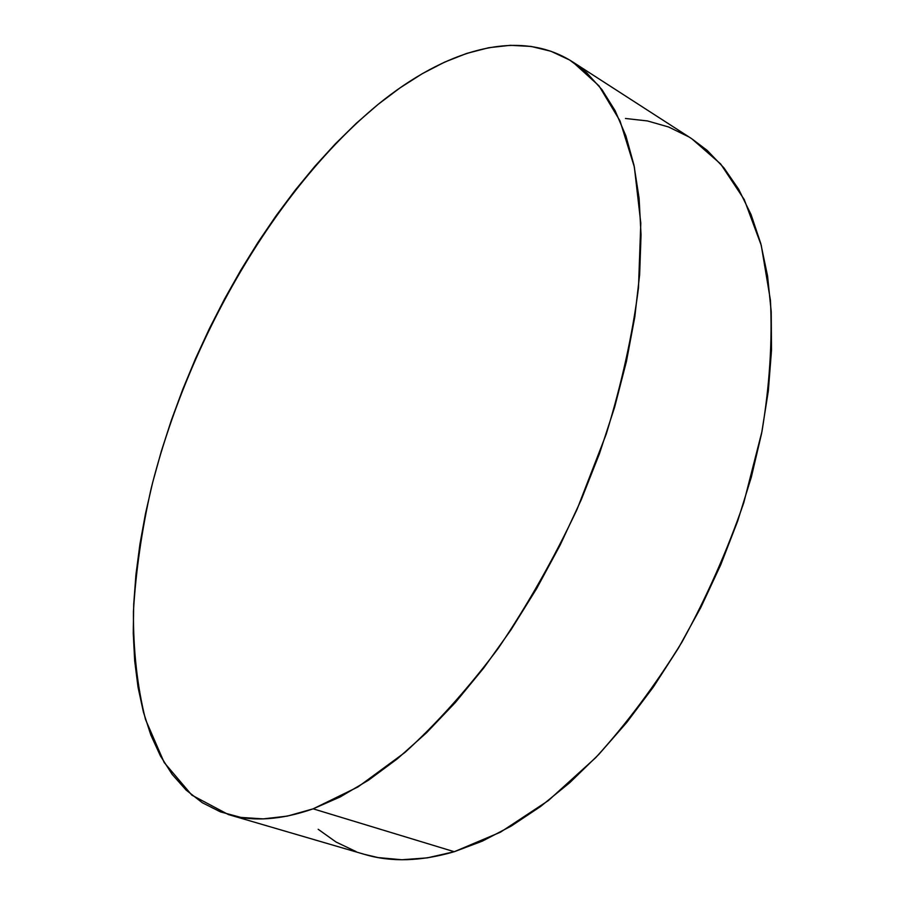 <?xml version="1.0" encoding="UTF-8"?>
<svg xmlns="http://www.w3.org/2000/svg" width="905" height="905" viewBox="0 0 905 905"><rect width="100%" height="100%" fill="white"/><g stroke="black" fill="none" stroke-linecap="round" stroke-linejoin="round"><path stroke-width="1.36" d="M364.364 854.331L378.041 857.567L401.865 859.75L427.341 857.861L454.253 851.718L313.141 808.832L454.253 851.718L500.476 832.17L548.238 800.676L595.739 757.632C626.701 723.593 655.446 685.085 681.951 642.12C706.59 597.289 727.201 550.817 743.786 502.694L761.999 431.368C769.657 384.749 772.463 341.049 770.438 300.29L761.252 245.323L744.261 199.598L720.652 163.963L691.748 138.725L572.492 61.8L598.997 85.839L620.038 120.953L634.348 166.984L640.797 223.128L638.478 287.926C632.493 334.76 621.735 383.505 606.214 434.162L576.971 509.56C553.645 559.019 527.4 605.287 498.214 648.376C467.942 688.739 436.855 723.434 404.942 752.462L357.961 786.943L313.141 808.832C281.093 820.009 252.846 821.921 228.411 814.568L191.849 795.144L164.212 762.564L145.513 719.509C137.277 686.556 133.25 650.627 133.42 611.723C135.773 571.756 141.689 530.715 151.135 488.587C188.014 341.14 274.43 190.174 378.086 104.403C444.366 50.465 518.056 27.06 572.492 61.8M318.187 829.297L336.094 842.057L356.072 851.582M228.411 814.568L364.613 854.411C391.028 862.318 420.916 861.424 454.253 851.718L482.32 841.152L511.201 826.095L540.523 806.536L569.867 782.587L598.782 754.442L626.803 722.394L653.467 686.861L678.286 648.342L700.843 607.436L720.742 564.777L737.666 521.088L751.342 477.082L761.591 433.484L768.322 390.971L771.513 350.19L771.218 311.716L767.576 276.036L760.777 243.536L751.048 214.553L738.672 189.281L723.932 167.866L707.133 150.354L691.624 138.646M688.592 136.757L668.614 126.994L647.471 120.942L625.457 118.476M313.141 808.832L287.371 816.106L263.219 818.889L240.888 817.407L220.526 811.909L202.256 802.701L186.136 790.088L172.188 774.409L160.445 755.969L150.864 735.086L143.409 712.077L138.035 687.223L134.675 660.797L133.25 633.059L133.714 604.235L135.954 574.562L139.924 544.233L145.524 513.44L152.696 482.365L161.35 451.176L171.43 420.044L182.867 389.093L195.582 358.493L209.507 328.379L224.598 298.91L240.764 270.21L257.948 242.438L276.082 215.752L295.087 190.31L314.883 166.271L335.382 143.816L356.48 123.125L378.086 104.403L400.067 87.853L422.296 73.678L444.615 62.117L466.856 53.372L488.836 47.705L510.341 45.318L531.133 46.438L550.964 51.268L569.573 59.99L586.666 72.739L601.961 89.64L615.129 110.704L625.898 135.92L633.975 165.174L639.1 198.263L641.045 234.881L639.643 274.634L634.79 317.01L626.441 361.423L614.631 407.182L599.495 453.563L581.236 499.798L560.15 545.082L536.597 588.669L510.986 629.835L483.768 667.935L455.43 702.427L426.459 732.835L397.318 758.842L368.448 780.234L340.269 796.898L313.141 808.832"/></g></svg>

